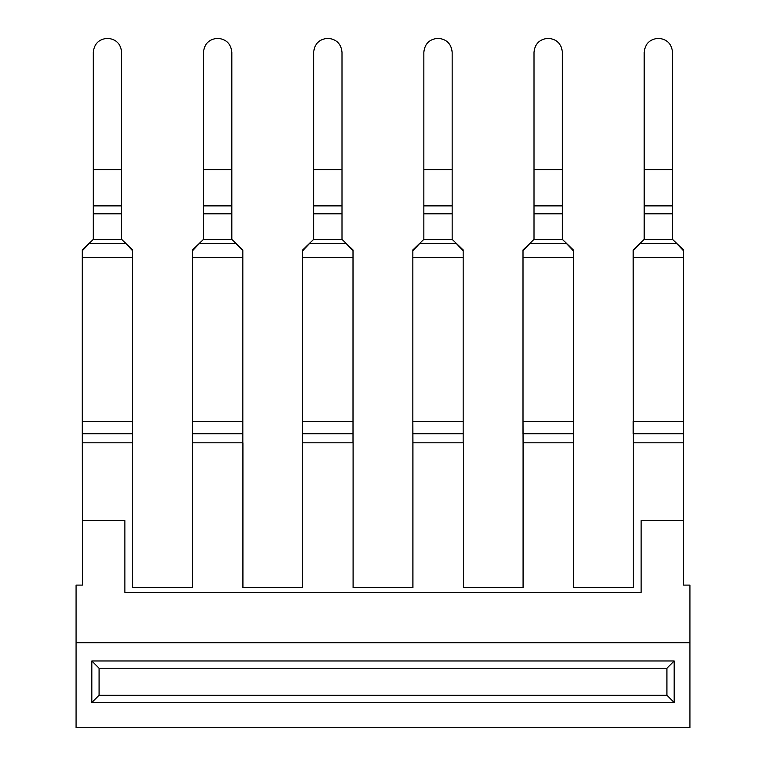 <?xml version="1.0" encoding="UTF-8"?>
<svg xmlns="http://www.w3.org/2000/svg" width="766" height="766" viewBox="0 0 766 766"><rect width="100%" height="100%" fill="white"/><g stroke="black" fill="none" stroke-linecap="round" stroke-linejoin="round"><path stroke-width="1.15" d="M689.927 642.703L76.073 642.703L76.073 727.7L689.927 727.7L689.927 585.1L683.626 585.1L683.626 520.564L641.132 520.564L641.132 592.338L124.868 592.338L124.868 520.564L82.374 520.564L82.288 421.444L82.288 433.709L132.662 433.709L132.738 587.618L192.553 587.618L192.553 442.815L242.918 442.815L242.918 587.618L302.723 587.618L302.723 442.815L353.097 442.815L353.097 587.618L412.903 587.618L412.903 442.815L463.277 442.815L463.277 587.618L523.082 587.618L523.082 442.815L573.447 442.815L573.447 587.618L633.262 587.618L633.262 442.815L683.626 442.815L683.626 520.564M82.374 520.564L82.374 585.1L76.073 585.1L76.073 642.703M91.815 660.962L674.185 660.962L674.185 702.518L91.815 702.518L99.082 695.25L99.082 668.23L91.815 660.962L91.815 702.518M674.185 660.962L666.918 668.23L99.082 668.23M666.918 668.23L666.918 695.25L99.082 695.25M674.185 702.518L666.918 695.25M132.662 249.984L132.662 257.328L132.662 249.984L121.641 239.375L121.641 205.882L93.308 205.882L93.308 52.308C94.151 43.806 98.871 39.133 107.479 38.3C116.078 39.133 120.798 43.806 121.641 52.308L121.641 205.882M82.288 255.796L82.288 249.984L93.308 239.375L93.308 205.882M82.288 257.328L82.288 421.444L132.662 421.444L132.662 433.709L132.662 257.328L82.288 257.328L82.288 250.788L89.153 243.531L125.796 243.531L132.662 250.788M121.641 169.659L93.308 169.659L93.308 204.848M93.308 54.453L93.308 52.308L93.308 54.453M242.832 249.984L242.832 257.328L242.832 249.984L231.82 239.375L231.82 205.882L203.488 205.882L203.488 52.308C204.331 43.806 209.051 39.133 217.649 38.3C226.257 39.133 230.978 43.806 231.82 52.308L231.82 205.882M192.467 255.796L192.467 249.984L203.488 239.375L203.488 205.882M242.832 442.815L242.832 421.444L242.832 433.709L192.467 433.709L192.467 421.444L242.832 421.444L242.832 257.328L192.467 257.328L192.553 444.385M203.488 171.957L203.488 204.848M203.488 54.453L203.488 52.308L203.488 54.453M353.011 249.984L353.011 257.328L353.011 249.984L342 239.375L342 205.882L313.667 205.882L313.667 52.308C314.5 43.806 319.231 39.133 327.829 38.3C336.437 39.133 341.157 43.806 342 52.308L342 205.882M302.647 255.796L302.647 249.984L313.667 239.375L313.667 205.882M353.011 442.815L353.011 421.444L353.011 433.709L302.647 433.709L302.647 421.444L353.011 421.444L353.011 257.328L302.647 257.328L302.723 444.385M313.667 171.957L313.667 204.848M313.667 54.453L313.667 52.308L313.667 54.453M463.191 255.796L463.191 249.984L452.17 239.375L452.17 205.882L423.837 205.882L423.837 52.308C424.68 43.806 429.4 39.133 438.008 38.3C446.616 39.133 451.337 43.806 452.17 52.308L452.17 205.882M412.826 255.796L412.826 249.984L423.837 239.375L423.837 205.882M412.826 419.912L412.903 444.385M463.191 249.984L463.191 442.815M452.17 169.659L423.837 169.659L423.837 204.848M423.837 54.453L423.837 52.308L423.837 54.453M573.37 255.796L573.37 249.984L562.349 239.375L562.349 205.882L534.017 205.882L534.017 52.308C534.86 43.806 539.58 39.133 548.188 38.3C556.786 39.133 561.507 43.806 562.349 52.308L562.349 205.882M523.006 255.796L523.006 249.984L534.017 239.375L534.017 205.882M523.006 419.912L523.082 444.385M573.37 249.984L573.37 442.815M562.349 169.659L534.017 169.659L534.017 204.848M534.017 54.453L534.017 52.308L534.017 54.453M683.55 255.796L683.55 249.984L672.529 239.375L672.529 205.882L644.196 205.882L644.196 52.308C645.039 43.806 649.76 39.133 658.367 38.3C666.966 39.133 671.686 43.806 672.529 52.308L672.529 205.882M633.176 255.796L633.176 249.984L644.196 239.375L644.196 205.882M683.55 249.984L683.55 257.328L633.176 257.328L633.262 444.385M683.55 257.328L683.55 442.815M672.529 169.659L644.196 169.659L644.196 204.848M644.196 54.453L644.196 52.308L644.196 54.453M93.308 213.8L121.641 213.8M82.288 249.984L82.288 250.788M203.488 213.8L231.82 213.8M192.467 249.984L192.467 250.788L199.332 243.531L235.976 243.531L242.832 250.788M192.467 257.328L192.467 250.788M313.667 213.8L342 213.8M302.647 249.984L302.647 250.788L309.512 243.531L346.146 243.531L353.011 250.788M302.647 257.328L302.647 250.788M423.837 213.8L452.17 213.8M412.826 249.984L412.826 250.788L419.691 243.531L456.325 243.531L463.191 250.788M463.191 257.328L412.826 257.328L412.826 250.788M412.826 257.328L412.826 433.709L463.191 433.709L463.191 421.444L412.826 421.444M534.017 213.8L562.349 213.8M523.006 249.984L523.006 250.788L529.861 243.531L566.505 243.531L573.37 250.788M573.37 257.328L523.006 257.328L523.006 250.788M523.006 257.328L523.006 433.709L573.37 433.709L573.37 421.444L523.006 421.444M644.196 213.8L672.529 213.8M633.176 249.984L633.176 250.788L640.041 243.531L676.684 243.531L683.55 250.788M633.176 257.328L633.176 250.788M683.55 421.444L683.55 433.709L633.176 433.709L633.176 421.444L683.55 421.444M641.132 592.338L124.868 592.338M93.308 239.375L121.641 239.375M132.662 442.815L82.374 442.815L82.374 444.385M203.488 239.375L231.82 239.375M203.488 169.659L231.82 169.659M313.667 239.375L342 239.375M313.667 169.659L342 169.659M423.837 239.375L452.17 239.375M534.017 239.375L562.349 239.375M644.196 239.375L672.529 239.375"/></g></svg>
